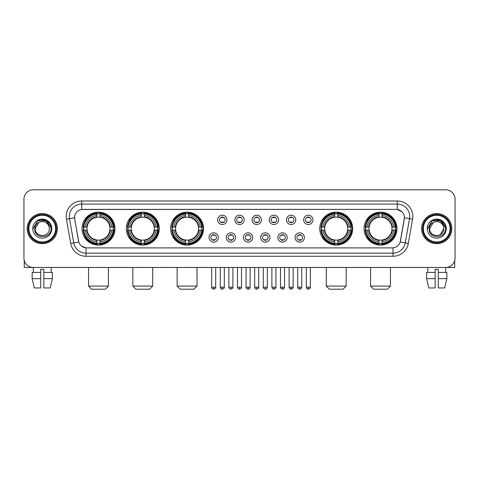 <?xml version="1.0" encoding="UTF-8"?>
<svg xmlns="http://www.w3.org/2000/svg" width="479" height="479" viewBox="0 0 479 479"><rect width="100%" height="100%" fill="white"/><g stroke="black" fill="none" stroke-linecap="round" stroke-linejoin="round"><path stroke-width="0.72" d="M364.046 228.627A16.46 16.46 0 0 0 380.506 245.092A16.46 16.46 0 0 0 396.971 228.627A16.46 16.46 0 0 0 380.506 212.167A16.46 16.46 0 0 0 364.046 228.627M126.318 228.627A16.46 16.46 0 0 0 142.784 245.092A16.46 16.46 0 0 0 159.244 228.627A16.46 16.46 0 0 0 142.784 212.167A16.46 16.46 0 0 0 126.318 228.627M170.614 228.627A16.46 16.46 0 0 0 187.073 245.092A16.46 16.46 0 0 0 203.533 228.627A16.46 16.46 0 0 0 187.073 212.167A16.46 16.46 0 0 0 170.614 228.627M319.756 228.627A16.46 16.46 0 0 0 336.216 245.092A16.46 16.46 0 0 0 352.682 228.627A16.46 16.46 0 0 0 336.216 212.167A16.46 16.46 0 0 0 319.756 228.627M82.029 228.627A16.46 16.46 0 0 0 98.494 245.092A16.46 16.46 0 0 0 114.954 228.627A16.46 16.46 0 0 0 98.494 212.167A16.46 16.46 0 0 0 82.029 228.627M218.346 237.482A4.658 4.658 0 0 1 213.688 242.14A4.658 4.658 0 0 1 209.03 237.482A4.658 4.658 0 0 1 213.688 232.824A4.658 4.658 0 0 1 218.346 237.482M210.892 237.482A2.796 2.796 0 0 0 213.688 240.278A2.796 2.796 0 0 0 216.484 237.482A2.796 2.796 0 0 0 213.688 234.686A2.796 2.796 0 0 0 210.892 237.482M235.554 237.482A4.658 4.658 0 0 1 230.896 242.14A4.658 4.658 0 0 1 226.238 237.482A4.658 4.658 0 0 1 230.896 232.824A4.658 4.658 0 0 1 235.554 237.482M228.1 237.482A2.796 2.796 0 0 0 230.896 240.278A2.796 2.796 0 0 0 233.692 237.482A2.796 2.796 0 0 0 230.896 234.686A2.796 2.796 0 0 0 228.1 237.482M252.762 237.482A4.658 4.658 0 0 1 248.104 242.14A4.658 4.658 0 0 1 243.446 237.482A4.658 4.658 0 0 1 248.104 232.824A4.658 4.658 0 0 1 252.762 237.482M245.308 237.482A2.796 2.796 0 0 0 248.104 240.278A2.796 2.796 0 0 0 250.9 237.482A2.796 2.796 0 0 0 248.104 234.686A2.796 2.796 0 0 0 245.308 237.482M269.97 237.482A4.658 4.658 0 0 1 265.312 242.14A4.658 4.658 0 0 1 260.654 237.482A4.658 4.658 0 0 1 265.312 232.824A4.658 4.658 0 0 1 269.97 237.482M262.516 237.482A2.796 2.796 0 0 0 265.312 240.278A2.796 2.796 0 0 0 268.108 237.482A2.796 2.796 0 0 0 265.312 234.686A2.796 2.796 0 0 0 262.516 237.482M287.178 237.482A4.658 4.658 0 0 1 282.514 242.14A4.658 4.658 0 0 1 277.856 237.482A4.658 4.658 0 0 1 282.514 232.824A4.658 4.658 0 0 1 287.178 237.482M279.724 237.482A2.796 2.796 0 0 0 282.514 240.278A2.796 2.796 0 0 0 285.31 237.482A2.796 2.796 0 0 0 282.514 234.686A2.796 2.796 0 0 0 279.724 237.482M304.381 237.482A4.658 4.658 0 0 1 299.722 242.14A4.658 4.658 0 0 1 295.064 237.482A4.658 4.658 0 0 1 299.722 232.824A4.658 4.658 0 0 1 304.381 237.482M296.926 237.482A2.796 2.796 0 0 0 299.722 240.278A2.796 2.796 0 0 0 302.518 237.482A2.796 2.796 0 0 0 299.722 234.686A2.796 2.796 0 0 0 296.926 237.482M226.95 219.837A4.658 4.658 0 0 1 222.292 224.501A4.658 4.658 0 0 1 217.634 219.837A4.658 4.658 0 0 1 222.292 215.179A4.658 4.658 0 0 1 226.95 219.837M219.496 219.837A2.796 2.796 0 0 0 222.292 222.633A2.796 2.796 0 0 0 225.088 219.837A2.796 2.796 0 0 0 222.292 217.047A2.796 2.796 0 0 0 219.496 219.837M244.158 219.837A4.658 4.658 0 0 1 239.5 224.501A4.658 4.658 0 0 1 234.842 219.837A4.658 4.658 0 0 1 239.5 215.179A4.658 4.658 0 0 1 244.158 219.837M236.704 219.837A2.796 2.796 0 0 0 239.5 222.633A2.796 2.796 0 0 0 242.296 219.837A2.796 2.796 0 0 0 239.5 217.047A2.796 2.796 0 0 0 236.704 219.837M261.366 219.837A4.658 4.658 0 0 1 256.708 224.501A4.658 4.658 0 0 1 252.05 219.837A4.658 4.658 0 0 1 256.708 215.179A4.658 4.658 0 0 1 261.366 219.837M253.912 219.837A2.796 2.796 0 0 0 256.708 222.633A2.796 2.796 0 0 0 259.504 219.837A2.796 2.796 0 0 0 256.708 217.047A2.796 2.796 0 0 0 253.912 219.837M278.574 219.837A4.658 4.658 0 0 1 273.916 224.501A4.658 4.658 0 0 1 269.252 219.837A4.658 4.658 0 0 1 273.916 215.179A4.658 4.658 0 0 1 278.574 219.837M271.12 219.837A2.796 2.796 0 0 0 273.916 222.633A2.796 2.796 0 0 0 276.706 219.837A2.796 2.796 0 0 0 273.916 217.047A2.796 2.796 0 0 0 271.12 219.837M295.777 219.837A4.658 4.658 0 0 1 291.118 224.501A4.658 4.658 0 0 1 286.46 219.837A4.658 4.658 0 0 1 291.118 215.179A4.658 4.658 0 0 1 295.777 219.837M288.322 219.837A2.796 2.796 0 0 0 291.118 222.633A2.796 2.796 0 0 0 293.914 219.837A2.796 2.796 0 0 0 291.118 217.047A2.796 2.796 0 0 0 288.322 219.837M312.985 219.837A4.658 4.658 0 0 1 308.326 224.501A4.658 4.658 0 0 1 303.668 219.837A4.658 4.658 0 0 1 308.326 215.179A4.658 4.658 0 0 1 312.985 219.837M305.53 219.837A2.796 2.796 0 0 0 308.326 222.633A2.796 2.796 0 0 0 311.122 219.837A2.796 2.796 0 0 0 308.326 217.047A2.796 2.796 0 0 0 305.53 219.837M70.7 243.44L66.425 219.214A15.532 15.532 0 0 1 81.717 200.988L397.283 200.988A15.532 15.532 0 0 1 412.575 219.214L408.3 243.44A15.532 15.532 0 0 1 393.008 256.271L85.992 256.271A15.532 15.532 0 0 1 70.7 243.44L73.754 242.901L69.485 218.675A12.424 12.424 0 0 1 81.717 204.09L397.283 204.09A12.424 12.424 0 0 1 409.515 218.675L405.246 242.901A12.424 12.424 0 0 1 393.008 253.163L85.992 253.163A12.424 12.424 0 0 1 73.754 242.901L78.796 242.009L74.706 219.214A8.388 8.388 0 0 1 82.963 209.371L396.037 209.371A8.388 8.388 0 0 1 404.294 219.214L400.462 240.955A8.388 8.388 0 0 1 392.205 247.888L86.795 247.888A8.388 8.388 0 0 1 78.538 240.955L74.706 219.214L74.67 216.514M83.508 230.183A15.065 15.065 0 0 1 83.508 227.076M321.235 230.183A15.065 15.065 0 0 1 321.235 227.076M172.087 230.183A15.065 15.065 0 0 1 172.087 227.076M127.797 230.183A15.065 15.065 0 0 1 127.797 227.076M365.525 230.183A15.065 15.065 0 0 1 365.525 227.076M27.213 228.627A15.065 15.065 0 0 0 42.278 243.691A15.065 15.065 0 0 0 57.336 228.627A15.065 15.065 0 0 0 42.278 213.568A15.065 15.065 0 0 0 27.213 228.627M421.664 228.627A15.065 15.065 0 0 0 436.722 243.691A15.065 15.065 0 0 0 451.787 228.627A15.065 15.065 0 0 0 436.722 213.568A15.065 15.065 0 0 0 421.664 228.627M81.717 200.988L81.717 209.467L396.037 209.371L397.283 209.467L401.965 211.826M392.205 247.888L86.795 247.888M85.992 256.271L85.992 247.847L81.514 246.014M412.575 219.214L404.426 217.777L400.204 242.009L408.3 243.44M455.05 199.12A9.317 9.317 0 0 0 445.733 189.804L33.267 189.804A9.317 9.317 0 0 0 23.95 199.12L23.95 258.133A9.317 9.317 0 0 0 33.267 267.456L445.733 267.456A9.317 9.317 0 0 0 455.05 258.133L455.05 199.12L455.05 258.133M23.95 199.12L23.95 258.133M445.733 189.804L33.267 189.804M33.404 272.425L33.267 267.456L445.733 267.456L445.596 272.425M24.261 260.522L24.261 267.456L60.288 267.456M32.141 272.425L32.141 278.634L34.35 287.951L32.141 278.634L32.141 272.425L40.721 272.425L40.721 269.318L43.829 269.318L43.829 272.425L52.409 272.425L52.409 278.634L50.199 287.951L52.409 278.634L43.829 278.634L43.829 272.425L43.829 287.951L50.199 287.951M51.283 267.456L51.145 272.425M40.721 272.425L40.721 287.951L34.35 287.951M32.141 278.634L40.721 278.634M55.63 228.627A13.358 13.358 0 0 0 42.278 215.275A13.358 13.358 0 0 0 28.92 228.627A13.358 13.358 0 0 0 42.278 241.985A13.358 13.358 0 0 0 55.63 228.627M56.253 228.627A13.975 13.975 0 0 0 42.278 214.652A13.975 13.975 0 0 0 28.297 228.627A13.975 13.975 0 0 0 42.278 242.608A13.975 13.975 0 0 0 56.253 228.627M57.181 228.627A14.909 14.909 0 0 0 42.278 213.724A14.909 14.909 0 0 0 27.369 228.627A14.909 14.909 0 0 0 42.278 243.536A14.909 14.909 0 0 0 57.181 228.627M49.044 226.765L49.295 228.627C49.726 237.686 34.823 237.686 35.254 228.627L38.763 222.549L40.535 221.831C37.057 222.777 35.123 225.04 34.733 228.627C33.985 239.308 51.379 239.033 51.061 228.627C51.115 225.681 50.02 223.244 47.78 221.316C45.745 219.831 43.475 219.244 40.984 219.568C45.577 219.927 48.259 222.328 49.044 226.765L49.295 228.627C49.726 237.686 34.823 237.686 35.254 228.627L38.763 222.549L40.535 221.831L38.763 222.549L35.254 228.627L38.763 222.549L40.535 221.831L38.763 222.549L35.254 228.627L38.763 222.549L40.535 221.831L38.763 222.549L35.254 228.627L38.763 222.549L40.535 221.831A7.017 7.017 0 0 1 49.044 226.765L49.295 228.627C49.726 237.686 34.823 237.686 35.254 228.627C34.823 237.686 49.726 237.686 49.295 228.627C49.726 237.686 34.823 237.686 35.254 228.627C34.823 237.686 49.726 237.686 49.295 228.627C49.726 237.686 34.823 237.686 35.254 228.627M32.77 228.627A9.502 9.502 0 0 0 42.278 238.135A9.502 9.502 0 0 0 51.78 228.627A9.502 9.502 0 0 0 42.278 219.125A9.502 9.502 0 0 0 32.77 228.627M40.984 219.568L37.697 220.699L33.123 228.627L37.697 220.699L46.852 220.699L51.427 228.627L46.852 220.699L37.697 220.699L33.123 228.627L37.697 220.699L46.852 220.699L51.427 228.627L46.852 220.699L37.697 220.699L33.123 228.627L37.697 220.699L46.852 220.699L51.427 228.627M105.326 289.196L91.657 289.196L88.555 286.089L108.434 286.089L105.326 289.196M100.045 243.332L100.045 243.955A15.406 15.406 0 0 0 113.816 230.183L113.194 230.183A14.783 14.783 0 0 1 100.045 243.332L100.045 241.895A13.358 13.358 0 0 0 111.757 230.183L109.877 230.183A11.49 11.49 0 0 0 100.045 217.244L100.045 213.927A14.783 14.783 0 0 1 113.194 227.076L113.816 227.076A15.406 15.406 0 0 0 100.045 213.305L100.045 213.927M83.789 230.183L83.166 230.183A15.406 15.406 0 0 0 96.938 243.955L96.938 243.332A14.783 14.783 0 0 1 83.789 230.183L85.226 230.183A13.358 13.358 0 0 0 96.938 241.895L96.938 240.015A11.49 11.49 0 0 0 109.877 230.183L110.338 230.183A11.945 11.945 0 0 1 100.045 240.476L100.045 241.895M96.938 213.927L96.938 213.305A15.406 15.406 0 0 0 83.166 227.076L83.789 227.076A14.783 14.783 0 0 1 96.938 213.927L96.938 215.364A13.358 13.358 0 0 0 85.226 227.076L87.106 227.076A11.49 11.49 0 0 0 96.938 240.015L96.938 240.476A11.945 11.945 0 0 1 86.645 230.183L85.226 230.183M83.819 230.183A14.753 14.753 0 0 1 83.819 227.076M100.045 213.957A14.753 14.753 0 0 0 96.938 213.957M113.164 227.076A14.753 14.753 0 0 1 113.164 230.183M113.194 227.076L111.757 227.076A13.358 13.358 0 0 0 100.045 215.364M111.757 230.183L113.194 230.183M96.938 241.895L96.938 243.332M109.877 227.076L111.757 227.076M100.045 240.033L100.045 240.476M96.938 240.015A11.49 11.49 0 0 1 87.106 230.183L86.645 230.183M100.045 243.302A14.753 14.753 0 0 1 96.938 243.302M85.226 227.076L83.789 227.076M96.938 217.221L96.938 215.364M100.045 217.244A11.49 11.49 0 0 0 87.106 227.076L86.645 227.076A11.945 11.945 0 0 1 96.938 216.783M100.045 217.227L100.045 216.783A11.945 11.945 0 0 1 110.338 227.076M85.567 220.244L84.687 220.244A16.148 16.148 0 0 1 114.643 228.627A16.148 16.148 0 0 1 84.687 237.015L85.567 237.015M149.616 289.196L135.946 289.196L132.845 286.089L152.723 286.089L149.616 289.196M144.335 243.332L144.335 243.955A15.406 15.406 0 0 0 158.106 230.183L157.483 230.183A14.783 14.783 0 0 1 144.335 243.332L144.335 241.895A13.358 13.358 0 0 0 156.046 230.183L154.166 230.183A11.49 11.49 0 0 0 144.335 217.244L144.335 213.927A14.783 14.783 0 0 1 157.483 227.076L158.106 227.076A15.406 15.406 0 0 0 144.335 213.305L144.335 213.927M128.079 230.183L127.456 230.183A15.406 15.406 0 0 0 141.227 243.955L141.227 243.332A14.783 14.783 0 0 1 128.079 230.183L129.516 230.183A13.358 13.358 0 0 0 141.227 241.895L141.227 240.015A11.49 11.49 0 0 0 154.166 230.183L154.627 230.183A11.945 11.945 0 0 1 144.335 240.476L144.335 241.895M141.227 213.927L141.227 213.305A15.406 15.406 0 0 0 127.456 227.076L128.079 227.076A14.783 14.783 0 0 1 141.227 213.927L141.227 215.364A13.358 13.358 0 0 0 129.516 227.076L131.396 227.076A11.49 11.49 0 0 0 141.227 240.015L141.227 240.476A11.945 11.945 0 0 1 130.935 230.183L129.516 230.183M128.109 230.183A14.753 14.753 0 0 1 128.109 227.076M144.335 213.957A14.753 14.753 0 0 0 141.227 213.957M157.453 227.076A14.753 14.753 0 0 1 157.453 230.183M157.483 227.076L156.046 227.076A13.358 13.358 0 0 0 144.335 215.364M156.046 230.183L157.483 230.183M141.227 241.895L141.227 243.332M154.166 227.076L156.046 227.076M144.335 240.033L144.335 240.476M141.227 240.015A11.49 11.49 0 0 1 131.396 230.183L130.935 230.183M144.335 243.302A14.753 14.753 0 0 1 141.227 243.302M129.516 227.076L128.079 227.076M141.227 217.221L141.227 215.364M144.335 217.244A11.49 11.49 0 0 0 131.396 227.076L130.935 227.076A11.945 11.945 0 0 1 141.227 216.783M144.335 217.227L144.335 216.783A11.945 11.945 0 0 1 154.627 227.076M129.857 220.244L128.977 220.244A16.148 16.148 0 0 1 158.932 228.627A16.148 16.148 0 0 1 128.977 237.015L129.857 237.015M193.905 289.196L180.242 289.196L177.134 286.089L197.013 286.089L193.905 289.196M188.624 243.332L188.624 243.955A15.406 15.406 0 0 0 202.401 230.183L201.773 230.183A14.783 14.783 0 0 1 188.624 243.332L188.624 241.895A13.358 13.358 0 0 0 200.336 230.183L198.462 230.183A11.49 11.49 0 0 0 188.624 217.244L188.624 213.927A14.783 14.783 0 0 1 201.773 227.076L202.401 227.076A15.406 15.406 0 0 0 188.624 213.305L188.624 213.927M172.368 230.183L171.745 230.183A15.406 15.406 0 0 0 185.517 243.955L185.517 243.332A14.783 14.783 0 0 1 172.368 230.183L173.805 230.183A13.358 13.358 0 0 0 185.517 241.895L185.517 240.015A11.49 11.49 0 0 0 198.462 230.183L198.917 230.183A11.945 11.945 0 0 1 188.624 240.476L188.624 241.895M185.517 213.927L185.517 213.305A15.406 15.406 0 0 0 171.745 227.076L172.368 227.076A14.783 14.783 0 0 1 185.517 213.927L185.517 215.364A13.358 13.358 0 0 0 173.805 227.076L175.685 227.076A11.49 11.49 0 0 0 185.517 240.015L185.517 240.476A11.945 11.945 0 0 1 175.224 230.183L173.805 230.183M172.404 230.183A14.753 14.753 0 0 1 172.404 227.076M188.624 213.957A14.753 14.753 0 0 0 185.517 213.957M201.743 227.076A14.753 14.753 0 0 1 201.743 230.183M201.773 227.076L200.336 227.076A13.358 13.358 0 0 0 188.624 215.364M200.336 230.183L201.773 230.183M185.517 241.895L185.517 243.332M198.462 227.076L200.336 227.076M188.624 240.033L188.624 240.476M185.517 240.015A11.49 11.49 0 0 1 175.685 230.183L175.224 230.183M188.624 243.302A14.753 14.753 0 0 1 185.517 243.302M173.805 227.076L172.368 227.076M185.517 217.221L185.517 215.364M188.624 217.244A11.49 11.49 0 0 0 175.685 227.076L175.224 227.076A11.945 11.945 0 0 1 185.517 216.783M188.624 217.227L188.624 216.783A11.945 11.945 0 0 1 198.917 227.076M174.152 220.244L173.272 220.244A16.148 16.148 0 0 1 203.222 228.627A16.148 16.148 0 0 1 173.272 237.015L174.152 237.015M343.054 289.196L329.384 289.196L326.277 286.089L346.155 286.089L343.054 289.196M337.773 243.332L337.773 243.955A15.406 15.406 0 0 0 351.544 230.183L350.921 230.183A14.783 14.783 0 0 1 337.773 243.332L337.773 241.895A13.358 13.358 0 0 0 349.484 230.183L347.604 230.183A11.49 11.49 0 0 0 337.773 217.244L337.773 213.927A14.783 14.783 0 0 1 350.921 227.076L351.544 227.076A15.406 15.406 0 0 0 337.773 213.305L337.773 213.927M321.517 230.183L320.894 230.183A15.406 15.406 0 0 0 334.665 243.955L334.665 243.332A14.783 14.783 0 0 1 321.517 230.183L322.954 230.183A13.358 13.358 0 0 0 334.665 241.895L334.665 240.015A11.49 11.49 0 0 0 347.604 230.183L348.065 230.183A11.945 11.945 0 0 1 337.773 240.476L337.773 241.895M334.665 213.927L334.665 213.305A15.406 15.406 0 0 0 320.894 227.076L321.517 227.076A14.783 14.783 0 0 1 334.665 213.927L334.665 215.364A13.358 13.358 0 0 0 322.954 227.076L324.834 227.076A11.49 11.49 0 0 0 334.665 240.015L334.665 240.476A11.945 11.945 0 0 1 324.373 230.183L322.954 230.183M321.547 230.183A14.753 14.753 0 0 1 321.547 227.076M337.773 213.957A14.753 14.753 0 0 0 334.665 213.957M350.891 227.076A14.753 14.753 0 0 1 350.891 230.183M350.921 227.076L349.484 227.076A13.358 13.358 0 0 0 337.773 215.364M349.484 230.183L350.921 230.183M334.665 241.895L334.665 243.332M347.604 227.076L349.484 227.076M337.773 240.033L337.773 240.476M334.665 240.015A11.49 11.49 0 0 1 324.834 230.183L324.373 230.183M337.773 243.302A14.753 14.753 0 0 1 334.665 243.302M322.954 227.076L321.517 227.076M334.665 217.221L334.665 215.364M337.773 217.244A11.49 11.49 0 0 0 324.834 227.076L324.373 227.076A11.945 11.945 0 0 1 334.665 216.783M337.773 217.227L337.773 216.783A11.945 11.945 0 0 1 348.065 227.076M323.295 220.244L322.415 220.244A16.148 16.148 0 0 1 352.37 228.627A16.148 16.148 0 0 1 322.415 237.015L323.295 237.015M387.343 289.196L373.674 289.196L370.566 286.089L390.445 286.089L387.343 289.196M382.062 243.332L382.062 243.955A15.406 15.406 0 0 0 395.834 230.183L395.211 230.183A14.783 14.783 0 0 1 382.062 243.332L382.062 241.895A13.358 13.358 0 0 0 393.774 230.183L391.894 230.183A11.49 11.49 0 0 0 382.062 217.244L382.062 213.927A14.783 14.783 0 0 1 395.211 227.076L395.834 227.076A15.406 15.406 0 0 0 382.062 213.305L382.062 213.927M365.806 230.183L365.184 230.183A15.406 15.406 0 0 0 378.955 243.955L378.955 243.332A14.783 14.783 0 0 1 365.806 230.183L367.243 230.183A13.358 13.358 0 0 0 378.955 241.895L378.955 240.015A11.49 11.49 0 0 0 391.894 230.183L392.355 230.183A11.945 11.945 0 0 1 382.062 240.476L382.062 241.895M378.955 213.927L378.955 213.305A15.406 15.406 0 0 0 365.184 227.076L365.806 227.076A14.783 14.783 0 0 1 378.955 213.927L378.955 215.364A13.358 13.358 0 0 0 367.243 227.076L369.123 227.076A11.49 11.49 0 0 0 378.955 240.015L378.955 240.476A11.945 11.945 0 0 1 368.662 230.183L367.243 230.183M365.836 230.183A14.753 14.753 0 0 1 365.836 227.076M382.062 213.957A14.753 14.753 0 0 0 378.955 213.957M395.181 227.076A14.753 14.753 0 0 1 395.181 230.183M395.211 227.076L393.774 227.076A13.358 13.358 0 0 0 382.062 215.364M393.774 230.183L395.211 230.183M378.955 241.895L378.955 243.332M391.894 227.076L393.774 227.076M382.062 240.033L382.062 240.476M378.955 240.015A11.49 11.49 0 0 1 369.123 230.183L368.662 230.183M382.062 243.302A14.753 14.753 0 0 1 378.955 243.302M367.243 227.076L365.806 227.076M378.955 217.221L378.955 215.364M382.062 217.244A11.49 11.49 0 0 0 369.123 227.076L368.662 227.076A11.945 11.945 0 0 1 378.955 216.783M382.062 217.227L382.062 216.783A11.945 11.945 0 0 1 392.355 227.076M367.585 220.244L366.704 220.244A16.148 16.148 0 0 1 396.66 228.627A16.148 16.148 0 0 1 366.704 237.015L367.585 237.015M221.364 222.478L221.364 222.034A2.383 2.383 0 0 0 223.226 222.034L223.226 222.478M223.226 217.203L223.226 217.646A2.383 2.383 0 0 0 221.364 217.646L221.364 217.203M238.566 222.478L238.566 222.034A2.383 2.383 0 0 0 240.434 222.034L240.434 222.478M240.434 217.203L240.434 217.646A2.383 2.383 0 0 0 238.566 217.646L238.566 217.203M255.774 222.478L255.774 222.034A2.383 2.383 0 0 0 257.636 222.034L257.636 222.478M257.636 217.203L257.636 217.646A2.383 2.383 0 0 0 255.774 217.646L255.774 217.203M272.982 222.478L272.982 222.034A2.383 2.383 0 0 0 274.844 222.034L274.844 222.478M274.844 217.203L274.844 217.646A2.383 2.383 0 0 0 272.982 217.646L272.982 217.203M290.19 222.478L290.19 222.034A2.383 2.383 0 0 0 292.052 222.034L292.052 222.478M292.052 217.203L292.052 217.646A2.383 2.383 0 0 0 290.19 217.646L290.19 217.203M307.392 222.478L307.392 222.034A2.383 2.383 0 0 0 309.26 222.034L309.26 222.478M309.26 217.203L309.26 217.646A2.383 2.383 0 0 0 307.392 217.646L307.392 217.203M212.76 240.117L212.76 239.674A2.383 2.383 0 0 0 214.622 239.674L214.622 240.117M214.622 234.848L214.622 235.291A2.383 2.383 0 0 0 212.76 235.291L212.76 234.848M229.962 240.117L229.962 239.674A2.383 2.383 0 0 0 231.83 239.674L231.83 240.117M231.83 234.848L231.83 235.291A2.383 2.383 0 0 0 229.962 235.291L229.962 234.848M247.17 240.117L247.17 239.674A2.383 2.383 0 0 0 249.038 239.674L249.038 240.117M249.038 234.848L249.038 235.291A2.383 2.383 0 0 0 247.17 235.291L247.17 234.848M264.378 240.117L264.378 239.674A2.383 2.383 0 0 0 266.24 239.674L266.24 240.117M266.24 234.848L266.24 235.291A2.383 2.383 0 0 0 264.378 235.291L264.378 234.848M281.586 240.117L281.586 239.674A2.383 2.383 0 0 0 283.448 239.674L283.448 240.117M283.448 234.848L283.448 235.291A2.383 2.383 0 0 0 281.586 235.291L281.586 234.848M298.794 240.117L298.794 239.674A2.383 2.383 0 0 0 300.656 239.674L300.656 240.117M300.656 234.848L300.656 235.291A2.383 2.383 0 0 0 298.794 235.291L298.794 234.848M454.739 260.522L454.739 267.456L418.712 267.456M435.171 272.425L435.171 278.634L426.591 278.634L428.801 287.951L426.591 278.634L426.591 272.425L435.171 272.425L435.171 269.318L438.279 269.318L438.279 272.425L446.859 272.425L446.859 278.634L444.65 287.951L446.859 278.634L438.279 278.634L438.279 272.425M435.171 278.634L435.171 287.951L428.801 287.951M444.65 287.951L438.279 287.951L438.279 278.634M427.717 267.456L427.855 272.425M450.08 228.627A13.358 13.358 0 0 0 436.722 215.275A13.358 13.358 0 0 0 423.37 228.627A13.358 13.358 0 0 0 436.722 241.985A13.358 13.358 0 0 0 450.08 228.627M450.703 228.627A13.975 13.975 0 0 0 436.722 214.652A13.975 13.975 0 0 0 422.747 228.627A13.975 13.975 0 0 0 436.722 242.608A13.975 13.975 0 0 0 450.703 228.627M451.631 228.627A14.909 14.909 0 0 0 436.722 213.724A14.909 14.909 0 0 0 421.819 228.627A14.909 14.909 0 0 0 436.722 243.536A14.909 14.909 0 0 0 451.631 228.627M443.494 226.765L443.746 228.627L443.494 226.765L443.746 228.627L443.494 226.765L443.746 228.627L443.494 226.765L443.746 228.627L443.494 226.765L443.746 228.627L440.237 234.71L443.746 228.627C444.177 237.686 429.274 237.686 429.705 228.627L433.214 222.549L434.986 221.831C431.507 222.777 429.573 225.04 429.184 228.627C428.436 239.308 445.829 239.033 445.512 228.627C445.566 225.681 444.47 223.244 442.231 221.316C440.195 219.831 437.926 219.244 435.435 219.568C440.027 219.927 442.71 222.328 443.494 226.765L443.746 228.627L440.237 234.71L443.746 228.627C444.177 237.686 429.274 237.686 429.705 228.627L433.214 222.549L434.986 221.831L433.214 222.549L429.705 228.627L433.214 222.549L434.986 221.831L433.214 222.549L429.705 228.627L433.214 222.549L434.986 221.831L433.214 222.549L429.705 228.627L433.214 222.549L434.986 221.831L433.214 222.549L429.705 228.627L433.214 222.549L434.986 221.831A7.017 7.017 0 0 1 443.494 226.765L443.746 228.627C444.177 237.686 429.274 237.686 429.705 228.627C429.274 237.686 444.177 237.686 443.746 228.627C444.177 237.686 429.274 237.686 429.705 228.627M427.22 228.627A9.502 9.502 0 0 0 436.722 238.135A9.502 9.502 0 0 0 446.23 228.627A9.502 9.502 0 0 0 436.722 219.125A9.502 9.502 0 0 0 427.22 228.627M427.573 228.627L432.148 220.699L441.303 220.699L445.877 228.627L441.303 220.699L432.148 220.699L427.573 228.627L432.148 220.699L441.303 220.699L445.877 228.627L441.303 220.699L432.148 220.699L427.573 228.627L432.148 220.699L441.303 220.699L445.877 228.627L441.303 220.699L432.148 220.699L427.573 228.627L432.148 220.699L441.303 220.699L445.877 228.627L441.303 220.699L432.148 220.699L427.573 228.627L432.148 220.699L435.435 219.568L432.148 220.699L427.573 228.627L432.148 220.699L435.435 219.568L432.148 220.699L427.573 228.627L432.148 220.699L441.303 220.699L445.877 228.627L441.303 220.699M397.283 200.988L397.283 209.467M66.425 219.214L69.485 218.675A12.424 12.424 0 0 1 69.293 216.514M69.485 218.675L74.574 217.777M393.008 247.847L393.008 256.271M100.045 240.015A11.49 11.49 0 0 0 109.877 230.183M96.938 243.44A14.891 14.891 0 0 0 100.045 243.44M113.301 230.183A14.891 14.891 0 0 0 113.301 227.076M100.045 213.82A14.891 14.891 0 0 0 96.938 213.82M144.335 240.015A11.49 11.49 0 0 0 154.166 230.183M141.227 243.44A14.891 14.891 0 0 0 144.335 243.44M157.591 230.183A14.891 14.891 0 0 0 157.591 227.076M144.335 213.82A14.891 14.891 0 0 0 141.227 213.82M188.624 240.015A11.49 11.49 0 0 0 198.462 230.183M185.517 243.44A14.891 14.891 0 0 0 188.624 243.44M201.881 230.183A14.891 14.891 0 0 0 201.881 227.076M188.624 213.82A14.891 14.891 0 0 0 185.517 213.82M337.773 240.015A11.49 11.49 0 0 0 347.604 230.183M334.665 243.44A14.891 14.891 0 0 0 337.773 243.44M351.029 230.183A14.891 14.891 0 0 0 351.029 227.076M337.773 213.82A14.891 14.891 0 0 0 334.665 213.82M382.062 240.015A11.49 11.49 0 0 0 391.894 230.183M378.955 243.44A14.891 14.891 0 0 0 382.062 243.44M395.319 230.183A14.891 14.891 0 0 0 395.319 227.076M382.062 213.82A14.891 14.891 0 0 0 378.955 213.82M222.292 287.178L220.274 287.178C220.627 288.615 221.298 289.286 222.292 289.196L222.292 287.178L224.31 287.178L224.31 267.456M239.5 287.178L237.482 287.178C237.835 288.615 238.506 289.286 239.5 289.196L239.5 287.178L241.518 287.178L241.518 267.456M256.708 287.178L254.69 287.178C255.038 288.615 255.714 289.286 256.708 289.196L256.708 287.178L258.726 287.178L258.726 267.456M273.916 287.178L271.892 287.178C272.246 288.615 272.922 289.286 273.916 289.196L273.916 287.178L275.934 287.178L275.934 267.456M291.118 287.178L289.1 287.178C289.454 288.615 290.124 289.286 291.118 289.196L291.118 287.178L293.142 287.178L293.142 267.456M308.326 287.178L306.309 287.178C306.662 288.615 307.332 289.286 308.326 289.196L308.326 287.178L310.344 287.178L310.344 267.456M213.688 287.178L211.67 287.178C211.263 287.819 211.934 288.496 213.688 289.196L213.688 287.178L215.712 287.178L215.712 267.456M230.896 287.178L228.878 287.178C228.471 287.819 229.142 288.496 230.896 289.196L230.896 287.178L232.914 287.178L232.914 267.456M248.104 287.178L246.086 287.178C245.673 287.819 246.35 288.496 248.104 289.196L248.104 287.178L250.122 287.178L250.122 267.456M265.312 287.178L263.288 287.178C262.881 287.819 263.552 288.496 265.312 289.196L265.312 287.178L267.33 287.178L267.33 267.456M282.514 287.178L280.496 287.178C280.089 287.819 280.76 288.496 282.514 289.196L282.514 287.178L284.538 287.178L284.538 267.456M299.722 287.178L297.704 287.178C297.297 287.819 297.968 288.496 299.722 289.196L299.722 287.178L301.74 287.178L301.74 267.456M108.434 267.456L108.434 286.089M88.555 267.456L88.555 286.089M152.723 267.456L152.723 286.089M132.845 267.456L132.845 286.089M197.013 267.456L197.013 286.089M177.134 267.456L177.134 286.089M346.155 267.456L346.155 286.089M326.277 267.456L326.277 286.089M390.445 267.456L390.445 286.089M370.566 267.456L370.566 286.089M220.274 287.178L220.274 267.456M224.31 287.178C224.723 287.819 224.046 288.496 222.292 289.196M237.482 287.178L237.482 267.456M241.518 287.178C241.931 287.819 241.254 288.496 239.5 289.196M254.69 287.178L254.69 267.456M258.726 287.178C259.133 287.819 258.462 288.496 256.708 289.196M271.892 287.178L271.892 267.456M275.934 287.178C276.341 287.819 275.67 288.496 273.916 289.196M289.1 287.178L289.1 267.456M293.142 287.178C293.549 287.819 292.879 288.496 291.118 289.196M306.309 287.178L306.309 267.456M310.344 287.178C310.757 287.819 310.081 288.496 308.326 289.196M211.67 287.178L211.67 267.456M215.712 287.178C216.119 287.819 215.448 288.496 213.688 289.196M228.878 287.178L228.878 267.456M232.914 287.178C233.327 287.819 232.65 288.496 230.896 289.196M246.086 287.178L246.086 267.456M250.122 287.178C249.769 288.615 249.098 289.286 248.104 289.196M263.288 287.178L263.288 267.456M267.33 287.178C266.977 288.615 266.306 289.286 265.312 289.196M280.496 287.178L280.496 267.456M284.538 287.178C284.185 288.615 283.508 289.286 282.514 289.196M297.704 287.178L297.704 267.456M301.74 287.178C301.393 288.615 300.716 289.286 299.722 289.196"/></g></svg>
